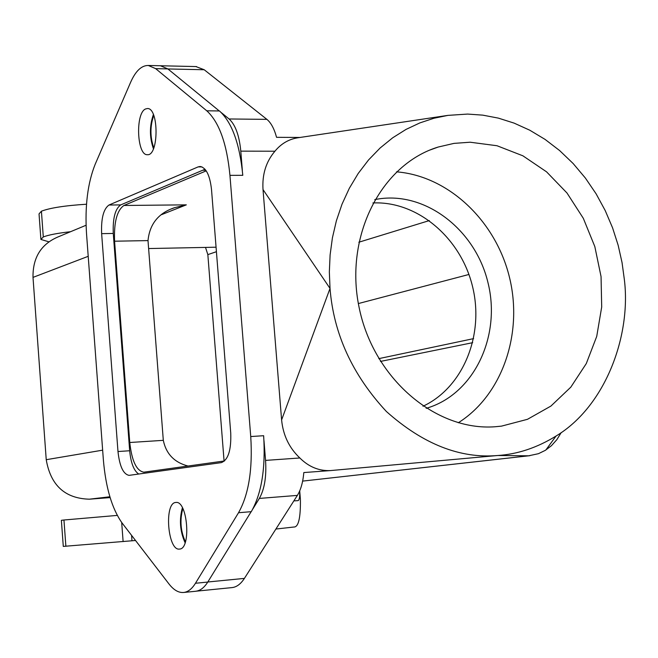 <?xml version="1.0" encoding="UTF-8"?>
<svg xmlns="http://www.w3.org/2000/svg" width="658" height="658" viewBox="0 0 658 658"><rect width="100%" height="100%" fill="white"/><g stroke="black" fill="none" stroke-linecap="round" stroke-linejoin="round"><path stroke-width="0.99" d="M221.368 112.674L229.074 118.975C235.367 124.699 239.273 135.416 240.795 151.143L274.921 151.225C281.015 143.822 288.484 139.373 297.309 137.876M206.776 110.807L219.451 110.955C231.92 122.24 239.701 143.691 242.794 175.316L229.946 175.357L250.739 436.55C252.787 469.22 248.716 494.61 238.525 512.73L195.459 583.268C191.963 588.91 188.032 591.978 183.648 592.471C178.606 592.899 173.704 590.045 168.942 583.917L122.158 523.11C112.024 508.848 105.765 487.784 103.372 459.893L86.527 233.73C84.783 206.135 87.695 182.932 95.237 164.13L130.613 82.308C135.606 71.015 141.503 65.397 148.305 65.471L155.666 68.646L206.776 110.807C219.139 122.108 226.862 143.633 229.946 175.357M242.35 170.496L240.795 151.143M274.921 151.225C266.029 161.712 262.057 174.493 263.019 189.578L281.608 419.936C283.104 435.251 289.183 447.934 299.842 457.976L265.561 460.403L263.973 440.663M250.739 436.55L263.644 435.711C265.684 468.274 261.571 493.59 251.282 511.669L238.525 512.73M265.561 460.403C266.589 476.622 264.516 489.297 259.334 498.427L252.869 508.922M138.715 474.04C133.903 470.832 130.884 463.067 129.667 450.755L113.275 233.458C112.691 218.316 115.166 208.8 120.718 204.901L205.041 169.262M224.592 460.937L143.822 472.181C136.486 470.848 131.806 460.954 129.758 442.505L114.574 241.206C113.834 222.264 116.951 210.363 123.926 205.477L206.225 170.858M185.112 542.776C179.996 531.434 179.091 519.746 182.398 507.721M185.424 541.838C180.539 531.08 179.683 520.001 182.85 508.593M470.133 142.218L453.979 143.386L438.203 147.038C381.212 164.368 344.323 236.132 359.029 307.047C373.135 378.07 435.489 431.36 495.178 426.746L501.519 426.129L527.469 419.31L550.919 406.068L570.815 387.159L586.294 363.561L596.724 336.411L601.7 306.973L601.05 276.582L594.824 246.577L583.309 218.3L566.982 192.991L546.551 171.828L522.88 155.806L497.012 145.739L470.133 142.218M561.216 432.569L556.832 439.692L551.404 445.729L545.317 450.343L538.441 453.691L528.637 455.805L497.711 455.509C517.575 454.234 537.01 447.753 556.026 436.057C605.681 406.192 631.335 335.284 624.343 279.469L622.04 262.55L618.15 245.237L612.557 227.8L605.212 210.56L596.132 193.863L585.398 178.071L573.151 163.529L559.613 150.55L545.054 139.389L529.772 130.21L514.095 123.112L498.328 118.111L482.766 115.142L467.649 114.073L447.934 115.38L433.902 118.259L419.853 122.914L406.027 129.412L392.694 137.793L380.11 148.009L368.538 159.96L358.207 173.465L349.324 188.295L342.02 204.177L336.378 220.784L332.413 237.818L330.102 254.95L329.345 271.902L330.02 288.426C333.606 333.853 352.4 374.879 386.402 411.513C422.987 444.109 460.09 458.774 497.711 455.509L330.53 470.577C319.007 471.079 308.775 466.876 299.842 457.976M426.178 408.322C473.76 394.734 501.519 336.32 487.932 282.463C475.002 228.449 423.267 189.529 374.764 199.629M396.511 171.845C448.542 175.957 495.688 220.882 509.432 277.166C523.34 333.409 502.408 394.997 458.297 422.773M422.995 406.249C463.372 387.406 484.543 334.626 472.477 286.279C460.74 237.851 417.468 200.871 372.905 202.952M358.363 303.56L468.932 274.468M473.604 338.623L378.786 358.643M380.464 361.423L472.691 342.67M188.048 466.029C174.386 462.492 166.137 453.93 163.307 440.342L148.009 240.598C149.646 224.016 158.512 213.036 174.617 207.665L186.329 204.852L161.605 214.631M216.071 247.202L148.618 248.551M153.808 147.877C150.016 137.061 149.991 126.254 153.75 115.463M153.437 148.782C149.456 137.357 149.44 125.949 153.38 114.55M195.878 66.565L204.202 69.74L266.893 119.361C271.006 122.733 274.23 128.713 276.557 137.316L300.023 137.456M281.608 419.936L330.02 288.426L263.019 189.578M330.53 470.577L303.823 472.559C302.968 482.248 300.813 489.856 297.367 495.4L244.398 578.398L207.813 581.993C204.268 587.627 200.287 590.695 195.87 591.213L232.126 587.586C236.674 587.068 240.762 584.008 244.398 578.398M86.075 225.25L57.863 236.995C40.985 244.274 32.694 257.739 33.007 277.388L46.233 459.695C50.625 485.324 64.986 498.493 89.332 499.192L110.125 497.596M211.522 189.636L230.728 432.956C231.336 450.097 228.194 459.983 221.31 462.632L129.108 475.356C123.317 474.286 119.608 466.349 117.979 451.528L101.636 233.648C101.044 218.472 103.495 208.923 108.998 205.016L198.083 166.91L200.155 166.49C206.143 167.683 209.935 175.398 211.522 189.636M175.793 502.473L175.892 502.465C187.604 500.302 191.412 549.191 179.494 549.068C167.732 551.174 163.9 502.654 175.793 502.473M145.541 108.973L147.45 108.529C158.989 107.83 158.849 156.259 147.334 154.696C136.897 155.527 135.227 113.077 145.541 108.973M65.874 546.296L63.958 520.001L61.375 520.313L63.283 546.403L135.532 540.489M275.891 529.048L293.83 527.025C298.444 527.305 300.64 518.126 300.41 499.48L299.711 490.884M123.12 541.6L121.689 522.485M63.958 520.001L117.272 515.403M293.871 500.878L297.909 500.648C299.283 500.467 299.884 497.209 299.711 490.893M224.074 461.011L207.846 254.613L205.51 247.416M40.845 238.714L39.036 213.891L41.413 211.202L43.296 236.946C48.421 234.939 57.526 233.187 70.595 231.698M41.413 211.202C50.041 207.903 65.076 205.576 86.519 204.227M48.807 241.807L40.903 239.438L43.296 236.946M205.847 170.299L202.812 170.208M528.637 455.805L302.639 481.105L529.846 455.69M358.832 242.226L429.312 220.586M129.758 442.505L163.307 440.342M114.574 241.206L148.009 240.598M186.329 204.852L123.926 205.477M266.893 119.361L229.074 118.975M259.334 498.427L297.367 495.4M251.159 511.685L207.813 581.993M109.878 496.765L89.332 499.192M102.648 450.162L46.233 459.695M88.205 256.316L33.007 277.388M160.47 65.784L167.856 68.901M204.202 69.74L167.922 68.958L219.106 110.815M201.998 166.902L198.083 166.91M120.718 204.901L108.998 205.016M113.275 233.458L101.636 233.648M129.667 450.755L117.979 451.528M207.796 582.059L195.459 583.268M167.897 68.909L155.666 68.646M131.995 540.81L131.584 535.357M207.846 254.613L216.424 251.701M556.026 436.057L545.852 450.014M174.617 207.665L171.532 208.89M447.934 115.38L297.309 137.859M196.561 66.581L148.305 65.471M438.203 147.038L430.036 149.999M195.878 591.246L183.648 592.471"/></g></svg>
